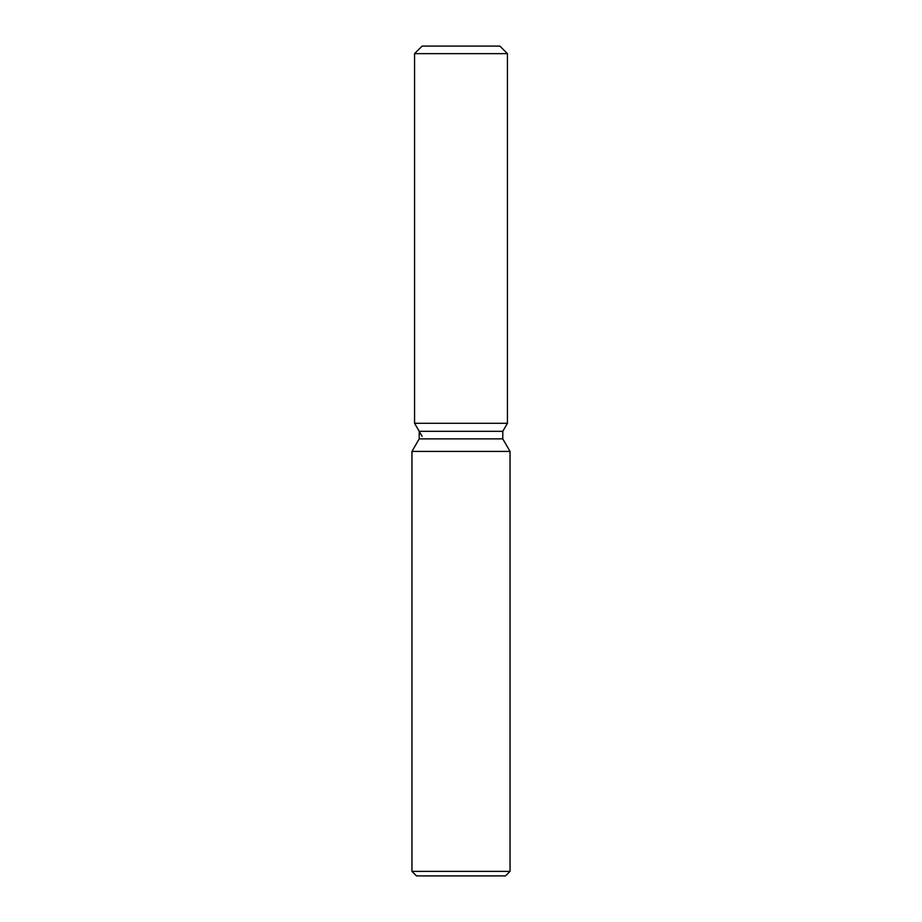 <?xml version="1.0" encoding="UTF-8"?>
<svg xmlns="http://www.w3.org/2000/svg" width="922" height="922" viewBox="0 0 922 922"><rect width="100%" height="100%" fill="white"/><g stroke="black" fill="none" stroke-linecap="round" stroke-linejoin="round"><path stroke-width="1.38" d="M499.885 46.1L422.115 46.1L499.885 46.1L507.434 53.649L507.434 423.279L461 423.279L507.434 423.279L502.79 431.323L502.79 438.872L510.039 451.423L510.039 871.371L411.961 871.371L416.49 875.9L505.51 875.9L510.039 871.371M502.79 438.872L419.21 438.872L419.21 431.323L502.79 431.323L507.434 423.279M419.21 438.872L411.961 451.423L510.039 451.423M422.115 46.1L414.566 53.649L414.566 423.279L461 423.279L414.566 423.279L419.21 431.323M414.566 53.649L507.434 53.649M411.961 451.423L411.961 871.371M422.115 436.348L414.566 423.279"/></g></svg>
